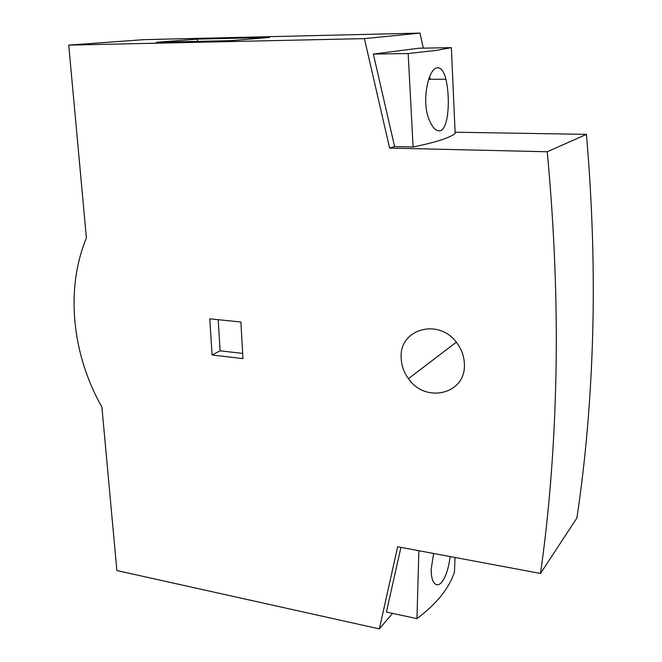 <?xml version="1.0" encoding="UTF-8"?>
<svg xmlns="http://www.w3.org/2000/svg" width="662" height="662" viewBox="0 0 662 662"><rect width="100%" height="100%" fill="white"/><g stroke="black" fill="none" stroke-linecap="round" stroke-linejoin="round"><path stroke-width="0.99" d="M401.172 357.778C399.054 328.749 439.51 317.429 457.21 343.429C461.902 349.958 464.302 357.041 464.41 364.679C465.634 394.428 425.161 403.597 408.462 378.656C403.82 372.276 401.395 365.316 401.172 357.778M547.259 151.763L389.612 148.081L364.406 38.619L68.732 45.115L86.408 238.03C65.075 289.277 72.108 354.7 101.898 407.089L116.876 570.545L379.351 628.9L397.655 546.754L540.506 573.457C549.328 511.585 554.475 445.319 555.948 374.675C557.363 303.932 554.466 229.623 547.259 151.763L586.449 134.361L455.092 132.21M540.506 573.457L576.892 517.99C585.506 460.959 590.752 400.303 592.639 336.015C594.476 271.652 592.407 204.434 586.449 134.361M418.847 550.718L416.961 618.614C427.114 610.993 435.29 603.264 441.471 595.428C447.644 587.608 451.972 579.78 454.455 571.96L455.034 557.478M450.193 556.577C448.671 567.963 445.923 576.445 441.968 582.006C438.749 585.729 435.927 585.746 433.519 582.063C431.856 579.159 431.086 574.773 431.21 568.881L433.643 553.482M451.376 47.647L436.448 50.37L408.164 53.539L373.368 54.077L418.88 48.218L451.376 47.647L455.15 133.559C452.411 135.669 447.586 137.845 440.669 140.087C433.751 142.338 424.565 144.63 413.105 146.972L394.593 146.559L373.368 54.077M437.317 67.814C441.033 67.483 443.888 71.289 445.89 79.25C450.359 97.314 448.728 128.883 440.247 130.704C436.432 131.606 432.832 128.196 429.464 120.476C421.09 102.486 428.099 68.112 437.317 67.814M242.954 358.614L212.08 354.998L209.771 318.852L240.885 322.005L242.954 358.614M218.179 319.705L220.107 350.827L212.08 354.998M220.107 350.827L242.656 353.417M379.351 628.9L392.533 613.368M416.961 618.614L386.418 612.06L400.915 547.366M68.732 45.115L143.952 39.646L419.981 33.1L364.406 38.619M269.492 37.444L231.568 40.605L156.356 42.285L197.053 39.141L269.492 37.444M389.612 148.081L394.593 146.559M430.259 79.324L429.655 76.61M423.324 48.136L419.981 33.1M197.839 41.358L197.053 39.141M408.164 53.539L413.105 146.972M428.62 79.332L445.89 79.25M408.462 378.656L456.275 342.204"/></g></svg>
